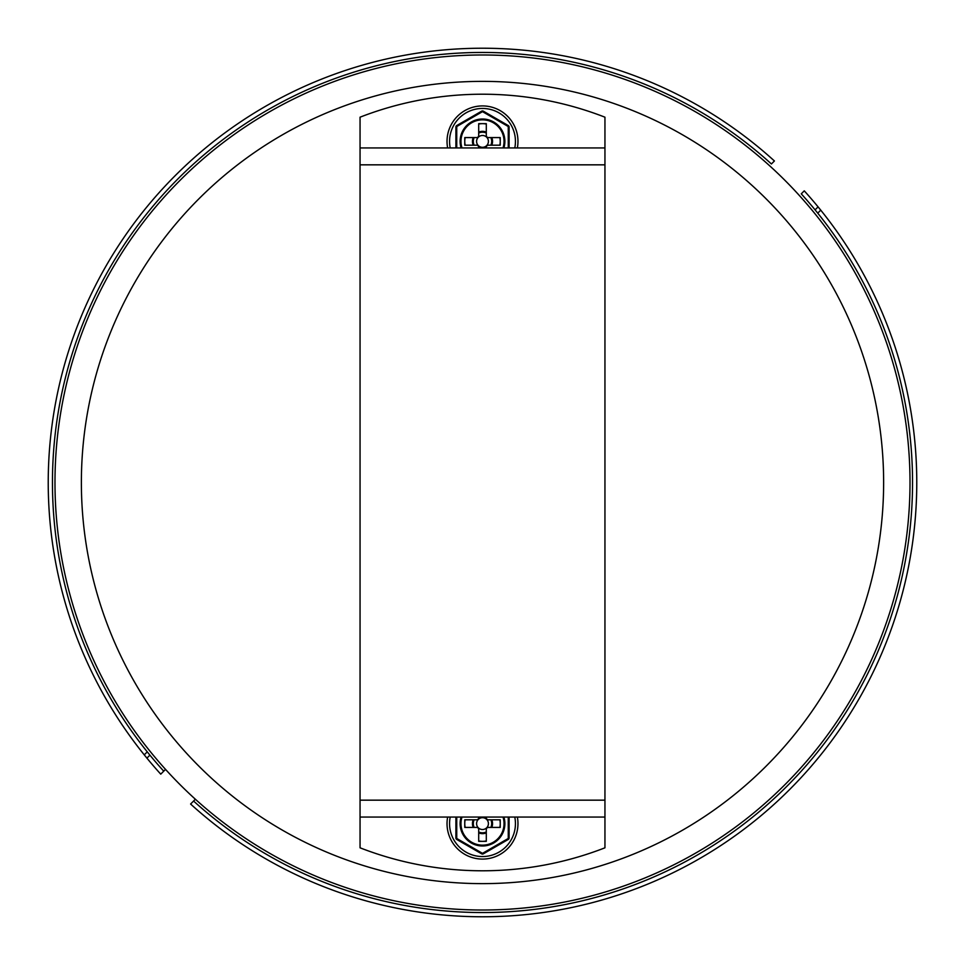 <?xml version="1.0" encoding="UTF-8"?>
<svg xmlns="http://www.w3.org/2000/svg" width="965" height="965" viewBox="0 0 965 965"><rect width="100%" height="100%" fill="white"/><g stroke="black" fill="none" stroke-linecap="round" stroke-linejoin="round"><path stroke-width="1.45" d="M813.278 211.661C830.202 233.241 830.202 233.241 813.278 211.661M193.579 801.034A430.052 430.052 0 0 0 777.356 795.546A430.052 430.052 0 0 0 817.741 213.144A430.052 430.052 0 0 0 815.087 209.863L818.079 206.872A434.274 434.274 0 0 1 820.745 210.141L817.741 213.144L815.087 209.863A430.052 430.052 0 0 0 801.264 193.832L804.255 190.841A434.274 434.274 0 0 1 818.079 206.872L820.745 210.141A434.274 434.274 0 0 1 780.347 798.538A434.274 434.274 0 0 1 190.588 804.026L195.376 799.249L190.588 804.026M771.421 163.966L774.413 160.974A434.274 434.274 0 0 0 184.653 166.463A434.274 434.274 0 0 0 144.255 754.859L147.259 751.856L149.913 755.137A430.052 430.052 0 0 1 147.259 751.856A430.052 430.052 0 0 1 187.644 169.454A430.052 430.052 0 0 1 771.421 163.966M151.722 753.339C134.798 731.76 134.798 731.76 151.722 753.339M165.534 769.382L163.736 771.168L165.534 769.382M146.921 758.128A434.274 434.274 0 0 1 144.255 754.859L146.921 758.128A434.274 434.274 0 0 0 160.745 774.159L163.736 771.168A430.052 430.052 0 0 1 149.913 755.137L146.921 758.128M910.007 482.5A427.507 427.507 0 0 1 268.74 852.734A427.507 427.507 0 0 1 268.74 112.266A427.507 427.507 0 0 1 910.007 482.5A427.507 427.507 0 0 1 268.74 852.734A427.507 427.507 0 0 1 268.74 112.266A427.507 427.507 0 0 1 910.007 482.5M360.054 164.834L360.054 847.813A337.786 337.786 0 0 0 604.946 847.813L604.946 164.834L360.054 164.834L360.054 117.187A337.786 337.786 0 0 1 604.946 117.187L604.946 164.834M482.5 119.853A21.532 21.532 0 0 1 503.006 147.947A21.532 21.532 0 0 0 482.5 119.853A21.532 21.532 0 0 0 461.994 147.947A21.532 21.532 0 0 1 482.5 119.853M509.098 147.947L509.098 127.006A1.689 1.689 0 0 0 508.253 125.547L483.344 111.168A1.689 1.689 0 0 0 481.656 111.168L456.747 125.547A1.689 1.689 0 0 0 455.902 127.006L455.902 147.947M517.361 147.947A35.464 35.464 0 0 0 482.5 105.921A35.464 35.464 0 0 0 447.639 147.947M478.7 147.947L478.7 147.307A2.111 2.111 0 0 0 476.589 145.196L464.768 145.196L464.768 137.585L476.589 137.585A2.111 2.111 0 0 0 478.7 135.474L478.7 123.653L486.3 123.653L486.3 135.474A2.111 2.111 0 0 0 488.411 137.585L500.232 137.585L500.232 145.196L488.411 145.196A2.111 2.111 0 0 0 486.3 147.307L486.3 147.947M488.411 141.397A5.911 5.911 0 0 0 479.545 136.27A5.911 5.911 0 0 0 479.545 146.511A5.911 5.911 0 0 0 488.411 141.397M465.178 137.585A17.732 17.732 0 0 0 465.178 145.196M499.822 145.196A17.732 17.732 0 0 0 499.822 137.585M486.3 124.063A17.732 17.732 0 0 0 478.7 124.063M503.006 817.053A21.532 21.532 0 0 1 482.5 845.147A21.532 21.532 0 0 1 461.994 817.053M455.902 817.053L455.902 837.994A1.689 1.689 0 0 0 456.747 839.453L481.656 853.832A1.689 1.689 0 0 0 483.344 853.832L508.253 839.453A1.689 1.689 0 0 0 509.098 837.994L509.098 817.053M447.639 817.053A35.464 35.464 0 0 0 482.5 859.079A35.464 35.464 0 0 0 517.361 817.053M486.3 817.053L486.3 817.693A2.111 2.111 0 0 0 488.411 819.804L500.232 819.804L500.232 827.415L488.411 827.415A2.111 2.111 0 0 0 486.3 829.526L486.3 841.347L478.7 841.347L478.7 829.526A2.111 2.111 0 0 0 476.589 827.415L464.768 827.415L464.768 819.804L476.589 819.804A2.111 2.111 0 0 0 478.7 817.693L478.7 817.053M476.589 823.603A5.911 5.911 0 0 0 485.455 828.73A5.911 5.911 0 0 0 485.455 818.489A5.911 5.911 0 0 0 476.589 823.603M499.822 827.415A17.732 17.732 0 0 0 499.822 819.804M465.178 819.804A17.732 17.732 0 0 0 465.178 827.415M478.7 840.937A17.732 17.732 0 0 0 486.3 840.937M81.374 482.5A401.126 401.126 0 0 1 683.063 135.112A401.126 401.126 0 0 1 683.063 829.888A401.126 401.126 0 0 1 81.374 482.5M818.079 206.872A434.274 434.274 0 0 1 820.745 210.141M360.054 800.166L604.946 800.166M503.899 147.947A22.376 22.376 0 0 0 482.5 119.009A22.376 22.376 0 0 0 461.101 147.947M456.747 147.947L456.747 127.006A0.844 0.844 0 0 1 457.169 126.282L482.078 111.892A0.844 0.844 0 0 1 482.922 111.892L507.831 126.282A0.844 0.844 0 0 1 508.253 127.006L508.253 147.947M482.078 111.892L481.656 111.168M456.747 125.547L457.169 126.282M455.902 127.006L456.747 127.006M509.098 127.006L508.253 127.006M508.253 125.547L507.831 126.282M483.344 111.168L482.922 111.892M450.221 147.947A32.931 32.931 0 0 1 482.5 108.454A32.931 32.931 0 0 1 514.779 147.947M490.859 145.196A9.18 9.18 0 0 0 490.859 137.585M474.141 137.585A9.18 9.18 0 0 0 474.141 145.196M486.3 133.025A9.18 9.18 0 0 0 478.7 133.025M473.212 137.585A10.036 10.036 0 0 0 473.212 145.196M491.788 145.196A10.036 10.036 0 0 0 491.788 137.585M486.3 132.096A10.036 10.036 0 0 0 478.7 132.096M461.101 817.053A22.376 22.376 0 0 0 482.5 845.991A22.376 22.376 0 0 0 503.899 817.053M508.253 817.053L508.253 837.994A0.844 0.844 0 0 1 507.831 838.718L482.922 853.108A0.844 0.844 0 0 1 482.078 853.108L457.169 838.718A0.844 0.844 0 0 1 456.747 837.994L456.747 817.053M482.922 853.108L483.344 853.832M508.253 839.453L507.831 838.718M509.098 837.994L508.253 837.994M455.902 837.994L456.747 837.994M456.747 839.453L457.169 838.718M481.656 853.832L482.078 853.108M514.779 817.053A32.931 32.931 0 0 1 482.5 856.546A32.931 32.931 0 0 1 450.221 817.053M474.141 819.804A9.18 9.18 0 0 0 474.141 827.415M490.859 827.415A9.18 9.18 0 0 0 490.859 819.804M478.7 831.975A9.18 9.18 0 0 0 486.3 831.975M491.788 827.415A10.036 10.036 0 0 0 491.788 819.804M473.212 819.804A10.036 10.036 0 0 0 473.212 827.415M478.7 832.904A10.036 10.036 0 0 0 486.3 832.904M604.946 147.947L360.054 147.947M360.054 817.053L604.946 817.053"/></g></svg>

